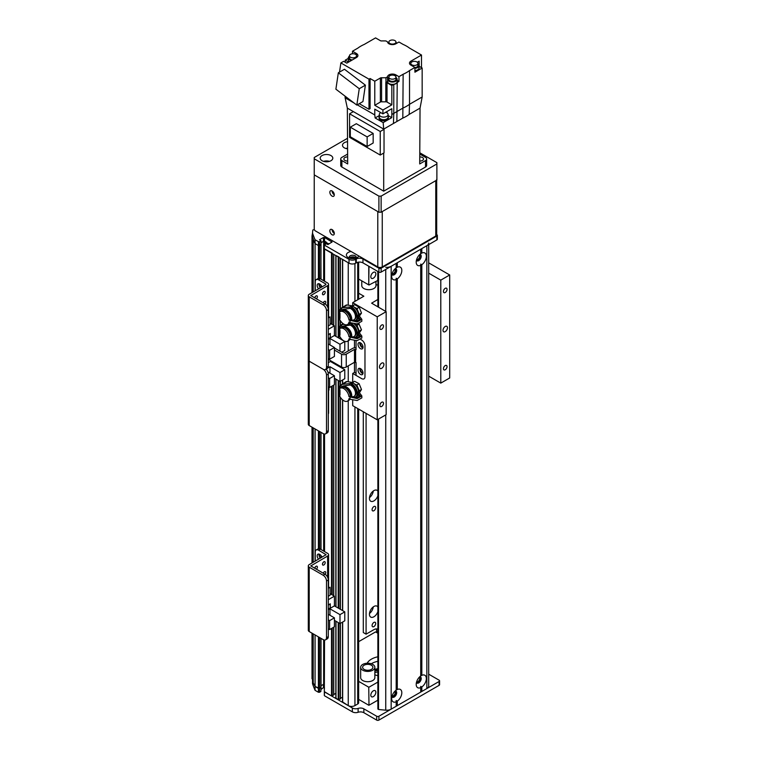 <?xml version="1.0" encoding="UTF-8"?>
<svg xmlns="http://www.w3.org/2000/svg" width="758" height="758" viewBox="0 0 758 758"><rect width="100%" height="100%" fill="white"/><g stroke="black" fill="none" stroke-linecap="round" stroke-linejoin="round"><path stroke-width="1.14" d="M369.468 613.497A6.31 3.638 120 0 0 373.287 606.874M377.872 611.64A6.31 3.638 -60 0 1 370.738 617.097A6.31 3.638 -60 0 1 370.738 609.811A6.31 3.638 -60 0 1 377.039 606.173A6.31 3.638 -60 0 1 377.872 607.025M369.468 497.627A6.31 3.638 120 0 0 373.287 491.013M377.872 495.779A6.31 3.638 -60 0 1 370.738 501.228A6.31 3.638 -60 0 1 370.738 493.951A6.31 3.638 -60 0 1 377.039 490.303A6.31 3.638 -60 0 1 377.872 491.156M312.514 236.07L312.012 235.928L312.514 233.17M376.679 632.56L376.679 631.272A7.883 4.548 120 0 0 376.176 628.903M377.872 629.292A7.883 4.548 120 0 0 377.825 629.273A7.883 4.548 120 0 0 373.884 629.661L366.086 634.162L363.3 632.56L363.3 411.765M320.871 279.096L321.013 244.559L318.417 245.526L315.072 243.593A220.749 127.448 180 0 1 313.225 239.926L313.547 239.841M323.657 280.706L323.657 241.252L321.013 242.74L323.439 241.347L323.439 237.481L324.547 237.481L332.032 241.992L327.892 244.559L326.556 243.792L326.556 242.503M325.949 241.83L324.329 241.215L324.329 244.815M332.194 253.087L324.32 248.747L324.32 244.881L326.556 243.792M338.883 256.953L335.841 255.474M348.244 305.199L348.244 262.742L342.531 259.331M355.331 258.336L355.909 258.004M354.232 257.038L353.209 257.455A2.52 1.459 -0 0 0 350.329 258.393M320.871 687.241L319.535 688.397L318.417 688.397L315.072 686.464L315.072 634.939M315.072 561.233L315.072 428.952M315.072 290.873L315.072 243.593A220.749 127.448 180 0 1 312.514 236.97L312.514 233.104A220.749 127.448 0 0 0 315.072 239.736L318.417 241.669L318.417 245.526L319.535 245.526L319.535 241.669L318.417 241.669M318.417 636.872L318.417 692.262L319.535 692.262L319.535 688.397L315.072 686.464A220.749 127.448 180 0 1 313.225 682.797L313.225 633.868M313.225 562.303L313.225 427.882M313.225 291.944L313.225 239.926M313.225 679.13L312.012 678.798L312.012 633.167M312.012 563.005L312.012 427.18M312.012 292.645L312.012 235.928M358.648 409.083L358.648 702.723A3.155 1.819 180 0 1 357.719 704.011L354.934 705.613A4.728 2.729 180 0 1 348.244 705.613L342.673 702.012M375.693 623.464A2.558 1.478 -60 0 1 374.575 626.042A2.558 1.478 -60 0 1 372.614 626.724A2.558 1.478 -60 0 1 372.614 623.777A2.558 1.478 -60 0 1 375.163 622.299A2.558 1.478 -60 0 1 375.693 623.464M375.693 507.604A2.558 1.478 -60 0 1 374.575 510.172A2.558 1.478 -60 0 1 372.614 510.854A2.558 1.478 -60 0 1 372.614 507.907A2.558 1.478 -60 0 1 375.163 506.429A2.558 1.478 -60 0 1 375.693 507.604M342.531 697.36A3.392 1.961 0 0 0 340.446 698.848L338.21 699.824L335.984 698.146M335.841 693.504A3.392 1.961 0 0 0 333.757 694.991L331.521 695.958L324.32 691.618L324.32 640.036M324.32 684.076L321.013 685.611L324.32 684.123M366.086 634.162L366.086 413.375M361.623 339.991A4.728 2.729 60 0 1 364.968 345.781L364.968 376.679L364.968 345.781A4.728 2.729 -120 0 0 361.623 339.991L360.941 339.593L361.623 339.991M359.87 342.616A3.544 2.047 -120 0 0 362.296 347.647A3.544 2.047 -120 0 0 362.93 347.922M359.87 368.36A3.544 2.047 -120 0 0 362.296 373.4A3.544 2.047 -120 0 0 362.93 373.675M356.052 373.334L354.488 372.434L352.707 373.467L361.623 378.612A4.728 2.729 -120 0 0 363.992 378.848A4.728 2.729 -120 0 0 364.968 376.679A4.728 2.729 60 0 1 363.992 378.848A4.728 2.729 60 0 1 361.623 378.612L356.052 375.399L356.052 362.523L354.488 362.267L354.488 349.391L346.235 354.157A3.307 1.914 180 0 1 341.555 354.157L334.42 350.035M360.505 348.68A3.544 2.047 60 0 1 358.193 345.553A3.544 2.047 60 0 1 358.733 342.711A3.544 2.047 60 0 1 362.286 344.757A3.544 2.047 60 0 1 362.286 348.86A3.544 2.047 60 0 1 360.505 348.68M360.505 374.433A3.544 2.047 60 0 1 358.193 371.306A3.544 2.047 60 0 1 358.733 368.464A3.544 2.047 60 0 1 362.286 370.51A3.544 2.047 60 0 1 362.286 374.604A3.544 2.047 60 0 1 360.505 374.433M356.052 340.664L356.052 349.646L354.488 349.391M334.42 347.969L343.336 353.124L344.454 353.124L352.707 348.358A3.307 1.914 180 0 1 356.052 347.894M356.08 336.789L357.767 337.765L356.08 336.789L356.052 337.831M328.29 359.368L341.555 367.024A3.307 1.914 -0 0 0 346.235 367.024L354.488 362.267L354.488 372.434M326.499 310.666L328.29 309.643A4.728 2.729 -120 0 0 324.945 303.844L323.154 304.877A4.728 2.729 60 0 1 326.499 310.666L326.499 367.317A4.728 2.729 60 0 1 325.523 369.478A4.728 2.729 60 0 1 323.154 369.25A4.728 2.729 60 0 1 326.499 375.039L326.499 431.69A4.728 2.729 60 0 1 325.523 433.851A4.728 2.729 60 0 1 323.154 433.614L309.217 425.57A3.155 1.819 180 0 1 308.298 424.281L308.298 359.917A3.155 1.819 180 0 0 309.217 361.206A3.155 1.819 180 0 1 308.298 359.917L308.298 295.544A3.155 1.819 180 0 1 309.217 294.256L325.836 284.667L325.836 284.023L318.587 279.835L320.369 278.811A4.728 2.729 -120 0 0 318.009 278.574L316.219 279.607A4.728 2.729 60 0 1 318.587 279.835M326.499 375.039L328.29 374.007A4.728 2.729 -120 0 0 326.111 369.137M328.29 374.007L328.29 430.658L326.499 431.69M323.154 304.877L309.217 296.833L309.217 361.206L323.154 369.25L309.217 361.206L309.217 425.57M325.523 433.851L327.304 432.818A4.728 2.729 -120 0 0 328.29 430.658M328.584 390.379L328.584 413.082A3.307 1.914 180 0 1 328.29 413.877M329.626 387.461L334.42 384.694L334.42 375.75L329.626 378.517L329.626 387.461L328.29 386.694M329.626 378.517L328.29 377.74M330.403 360.59L330.403 361.462L344.786 369.762L339.991 372.529L329.957 366.739L327.835 367.962M334.42 378.261L339.991 381.482L344.786 378.706L344.786 369.762M328.29 390.55L328.963 390.162L328.963 387.082M334.42 375.75L327.901 371.989M328.29 362.684L330.403 361.462M339.991 381.482L339.991 372.529M329.957 373.173L329.957 366.739M428.696 674.175L439.109 680.191A1.573 0.91 180 0 1 439.574 680.836A1.573 0.91 180 0 1 439.109 681.48L439.109 685.336A1.573 0.91 0 0 0 439.574 684.692L439.574 680.836M439.109 685.336L378.905 720.1L378.905 716.234L439.109 681.48M312.514 678.941L312.514 679.841A220.749 127.448 0 0 0 313.225 681.868M319.535 637.516L319.535 688.397L320.871 687.629L320.871 638.283M320.871 691.486L321.013 687.43L320.871 691.486L319.535 692.262M324.547 640.055L324.32 695.474L324.547 691.94L352.366 708A4.728 2.729 0 0 0 358.117 708.417A4.728 2.729 180 0 1 363.859 708.844L376.679 716.234L376.679 720.1A1.573 0.91 0 0 0 378.905 720.1M378.905 716.234A1.573 0.91 180 0 1 376.679 716.234M376.679 720.1L363.859 712.7A4.728 2.729 0 0 0 358.117 712.283A4.728 2.729 180 0 1 352.366 711.857L324.547 695.797M318.417 692.262L315.072 690.33A220.749 127.448 180 0 1 313.556 686.596L312.864 684.72A220.749 127.448 180 0 1 312.514 683.697L312.514 679.841M324.519 688.056L323.439 687.591L321.013 689.477M315.072 686.464L315.072 690.33M368.758 266.219L368.758 284.894L368.985 266.352M368.758 284.894L358.648 279.048M377.787 271.44L377.787 280.451L368.985 285.017M375.835 273.846A3.544 2.047 -60 0 1 374.291 277.419A3.544 2.047 -60 0 1 371.553 278.375A3.544 2.047 -60 0 1 371.553 274.273A3.544 2.047 -60 0 1 375.106 272.226A3.544 2.047 -60 0 1 375.835 273.846M419.202 255.058L419.202 255.058A2.558 1.478 -60 0 1 419.733 256.232A2.558 1.478 -60 0 1 418.615 258.8A2.558 1.478 -60 0 1 416.644 259.492A2.558 1.478 -60 0 1 416.644 259.482M394.672 269.223L394.672 269.223A2.558 1.478 -60 0 1 395.202 270.398A2.558 1.478 -60 0 1 394.094 272.965A2.558 1.478 -60 0 1 392.123 273.647A2.558 1.478 -60 0 1 392.113 273.647M394.672 691.495L394.672 691.495A2.558 1.478 -60 0 1 394.672 694.442A2.558 1.478 -60 0 1 392.123 695.92A2.558 1.478 -60 0 1 392.113 695.92M419.202 677.33L419.202 677.33A2.558 1.478 -60 0 1 419.202 680.286A2.558 1.478 -60 0 1 416.644 681.764A2.558 1.478 -60 0 1 416.644 681.755M370.823 695.152A3.544 2.047 -60 0 1 372.368 691.59A3.544 2.047 -60 0 1 375.106 690.633A3.544 2.047 -60 0 1 375.106 694.735A3.544 2.047 -60 0 1 371.553 696.782A3.544 2.047 -60 0 1 370.823 695.152M374.85 670.394A23.176 13.379 180 0 1 377.872 669.816M374.85 669.352A22.077 12.744 180 0 1 377.872 668.736M377.872 670.47A22.077 12.744 0 0 0 374.85 671.086M377.872 671.958A22.077 12.744 0 0 0 374.85 672.573M371.259 663.752A17.349 10.015 180 0 1 377.872 661.298M367.147 663.231A17.349 10.015 180 0 1 377.872 656.788M377.872 675.653A17.349 10.015 180 0 1 374.85 674.838M377.872 700.193L368.985 705.234L368.758 687.203L368.985 705.234M368.758 705.234L358.648 699.388M377.787 700.146L377.872 682.172M368.985 687.203L377.787 682.124M377.872 633.252L375.561 631.916L358.648 641.675M358.648 681.366L368.758 687.203M375.968 281.502L375.968 285.595A7.097 4.093 180 0 1 375.333 287.291A7.097 4.093 180 0 1 367.365 289.603A7.097 4.093 180 0 1 361.774 285.595L361.774 280.858M352.517 306.014L354.735 304.678L359.235 307.274L361.49 313.082L359.235 316.294M361.49 313.082L359.235 314.39L356.98 308.582L354.147 307.123M358.164 315.773L359.235 314.39M359.235 307.274L356.98 308.582M355 307.615A5.552 3.203 60 0 1 357.738 311.017M358.164 312.125A5.552 3.203 60 0 1 358.487 314.485M358.828 323.713L361.49 329.825L359.235 333.027M361.49 329.825L359.235 331.123L356.98 325.315L354.147 323.856M358.164 332.516L359.235 331.123M359.235 324.017L356.98 325.315M355 324.358A5.552 3.203 60 0 1 357.738 327.759M358.164 328.858A5.552 3.203 60 0 1 358.487 331.227M359.093 383.7L361.49 389.489L359.235 390.787L356.838 384.998L359.093 383.7L354.583 381.293L352.394 382.563M356.838 384.998L354.393 383.908M361.49 389.489L359.387 392.871M358.221 392.246L359.235 390.787M358.108 388.532A5.552 3.203 60 0 1 358.487 391.09M354.858 384.116A5.552 3.203 60 0 1 357.653 387.433M396.188 690.102L397.296 689.496A7.173 4.141 -60 0 1 401.816 692.708A7.173 4.141 -60 0 1 397.296 701.141L396.188 700.534L396.188 701.785A7.173 4.141 -60 0 1 391.668 698.573A7.173 4.141 -60 0 1 396.188 690.14L396.188 279.512A7.173 4.141 -60 0 1 391.668 276.3A7.173 4.141 -60 0 1 396.188 267.868L396.188 263.386L391.166 266.285A6.31 3.638 0 0 1 385.746 267.309M391.905 696.687A3.544 2.047 120 0 0 392.407 697.227A3.544 2.047 120 0 0 395.136 696.28A3.544 2.047 120 0 0 396.69 692.708A3.544 2.047 120 0 0 395.951 691.088A3.544 2.047 120 0 0 395.231 690.926M392.057 696.934A3.544 2.047 120 0 0 394.605 695.55A3.544 2.047 120 0 0 395.903 692.262A3.544 2.047 120 0 0 395.515 690.936M420.718 265.347A7.173 4.141 -60 0 1 416.199 262.135A7.173 4.141 -60 0 1 420.718 253.703L421.827 253.058A7.173 4.141 -60 0 1 426.347 256.28A7.173 4.141 -60 0 1 421.827 264.703L420.718 264.097L420.718 675.975A7.173 4.141 -60 0 0 416.199 684.408A7.173 4.141 -60 0 0 420.718 687.62L420.718 686.369L421.827 686.975A7.173 4.141 -60 0 0 426.347 678.552A7.173 4.141 -60 0 0 421.827 675.331L421.827 264.703M416.426 260.25A3.544 2.047 120 0 0 416.938 260.799A3.544 2.047 120 0 0 419.667 259.852A3.544 2.047 120 0 0 421.221 256.28A3.544 2.047 120 0 0 420.482 254.65A3.544 2.047 120 0 0 419.761 254.489M416.587 260.496A3.544 2.047 120 0 0 419.136 259.113A3.544 2.047 120 0 0 420.434 255.825A3.544 2.047 120 0 0 420.046 254.499M396.188 267.83L397.296 267.223A7.173 4.141 -60 0 1 401.816 270.435A7.173 4.141 -60 0 1 397.296 278.868L396.188 278.262L396.188 279.512M391.905 274.415A3.544 2.047 120 0 0 392.407 274.955A3.544 2.047 120 0 0 395.136 274.008A3.544 2.047 120 0 0 396.69 270.435A3.544 2.047 120 0 0 395.951 268.815A3.544 2.047 120 0 0 395.231 268.654M392.057 274.661A3.544 2.047 120 0 0 394.605 273.278A3.544 2.047 120 0 0 395.903 269.99A3.544 2.047 120 0 0 395.515 268.664M420.718 675.947L421.827 675.331M416.426 682.522A3.544 2.047 120 0 0 416.938 683.072A3.544 2.047 120 0 0 419.667 682.115A3.544 2.047 120 0 0 421.221 678.552A3.544 2.047 120 0 0 420.482 676.922A3.544 2.047 120 0 0 419.761 676.761M416.587 682.769A3.544 2.047 120 0 0 419.136 681.385A3.544 2.047 120 0 0 420.434 678.097A3.544 2.047 120 0 0 420.046 676.771M396.188 701.785L396.188 706.257L391.166 709.156A6.31 3.638 180 0 1 385.746 710.18A315.347 182.062 180 0 1 378.526 709.488L377.872 709.043L377.872 419.439M397.296 267.223L397.296 262.742L420.718 249.23L420.718 253.703M397.296 689.496L397.296 278.868M396.188 705.613L397.296 705.613L420.718 692.101L420.718 687.62M421.827 253.058L421.827 248.586L426.849 245.687A6.31 3.638 0 0 0 428.696 243.11M428.696 244.626L428.696 685.981A6.31 3.638 180 0 1 426.849 688.558L421.827 691.457L420.718 691.457M421.827 691.457L421.827 686.975M397.296 705.613L397.296 701.141M342.73 309.956L342.114 310.268A8.471 4.889 -120 0 0 342.095 310.325L343.459 309.292L351.74 308.165L351.74 307.113A7.836 4.52 60 0 1 356.857 314.02A7.836 4.52 60 0 1 355.654 320.293A7.836 4.52 60 0 1 352.934 320.445M355.654 320.293L356.999 319.525A7.836 4.52 -120 0 0 358.183 318.171M350.044 320.71L350.044 322.643L348.993 322.036A7.409 4.283 60 0 1 347.534 324.5A7.409 4.283 60 0 1 339.11 318.019L339.982 318.512L339.982 313.206L339.11 312.713A7.409 4.283 60 0 1 340.115 311.661A7.409 4.283 60 0 1 345.44 313.253A7.409 4.283 60 0 1 348.993 320.103L357.151 321.989L361.841 319.336L358.534 314.949A7.836 4.52 -120 0 0 353.076 306.346L351.74 307.113L350.016 306.952L351.93 305.777A7.883 4.548 -120 0 1 353.076 306.298L351.74 307.113M358.534 314.949L357.416 315.593L357.416 317.526L359.955 320.189M351.144 308.08A6.291 3.629 60 0 1 355.559 313.092A6.291 3.629 60 0 1 355.322 318.616L354.583 319.355A6.557 3.79 -120 0 0 354.517 312.874A6.557 3.79 -120 0 0 349.135 308.061M342.616 309.662L340.247 309.236L339.669 310.278A7.03 4.065 -120 0 0 339.3 312.419M339.612 309.615L340.797 310.922A12.611 7.286 -120 0 0 340.721 311.32M339.319 312.827A7.03 4.065 -120 0 0 339.669 314.655L339.612 313.992L339.982 314.835M346.027 305.161A3.544 2.047 60 0 1 346.974 305L342.597 307.739L350.016 306.952M342.597 307.739L340.247 309.236M346.974 305L351.93 305.777M348.993 320.103L350.073 319.478L356.402 321.098L360.277 319.345L357.416 315.593M350.044 322.643L357.151 323.922L361.841 321.259L361.841 319.336M352.707 320.587L354.185 319.668A6.557 3.79 -120 0 0 354.583 319.355M339.11 318.019L339.982 317.384M340.115 311.661L341.46 310.894A7.409 4.283 60 0 1 346.908 312.609A7.409 4.283 60 0 1 350.376 319.668M349.931 322.576A7.409 4.283 60 0 1 348.87 323.723L347.534 324.5M342.597 310.553L342.114 310.268M342.711 310.543A7.097 4.093 60 0 1 348.235 312.836A7.097 4.093 60 0 1 351.058 320.018M343.725 310.316A6.784 3.913 60 0 1 349.381 312.921A6.784 3.913 60 0 1 351.608 320.246M342.73 326.698L342.114 327.011A8.471 4.889 -120 0 0 342.095 327.058L343.459 326.025L351.74 324.907L351.74 323.856A7.836 4.52 60 0 1 356.857 330.753A7.836 4.52 60 0 1 355.654 337.035A7.836 4.52 60 0 1 352.934 337.187M355.654 337.035L356.999 336.258A7.836 4.52 -120 0 0 358.183 334.903M358.553 331.701A7.836 4.52 -120 0 0 354.09 323.77M351.74 323.856L350.016 323.694L351.058 323.05M350.044 337.443L350.044 339.376L348.993 338.769A7.409 4.283 60 0 1 347.534 341.233A7.409 4.283 60 0 1 339.11 334.752L339.982 335.254L339.982 329.948L339.11 329.446A7.409 4.283 60 0 1 340.115 328.404A7.409 4.283 60 0 1 345.44 329.995A7.409 4.283 60 0 1 348.993 336.836L357.151 338.722L361.841 336.069L358.534 331.682L357.416 332.336L357.416 334.259L359.955 336.922M351.144 324.812A6.291 3.629 60 0 1 355.559 329.834A6.291 3.629 60 0 1 355.322 335.358L354.583 336.088A6.557 3.79 -120 0 0 354.517 329.607A6.557 3.79 -120 0 0 349.135 324.803M342.616 326.395L340.247 325.968L339.669 327.011A7.03 4.065 -120 0 0 339.3 329.152M339.612 326.357L340.797 327.664A12.611 7.286 -120 0 0 340.721 328.053M339.319 329.569A7.03 4.065 -120 0 0 339.669 331.388L339.612 330.734L339.982 331.568M343.478 323.922L342.597 324.471L344.151 324.31M348.689 323.827L350.016 323.694M342.597 324.471L340.247 325.968M348.993 336.836L350.073 336.22L356.402 337.841L360.277 336.078L357.416 332.336M350.044 339.376L357.151 340.655L361.841 338.002L361.841 336.069M352.688 337.329L354.185 336.4A6.557 3.79 -120 0 0 354.583 336.088M339.11 334.752L339.982 334.117M340.115 328.404L341.46 327.627A7.409 4.283 60 0 1 346.908 329.342A7.409 4.283 60 0 1 350.376 336.4M349.931 339.309A7.409 4.283 60 0 1 348.87 340.465L347.534 341.233M342.597 327.285L342.114 327.011M342.711 327.285A7.097 4.093 60 0 1 348.235 329.569A7.097 4.093 60 0 1 351.058 336.76M343.725 327.058A6.784 3.913 60 0 1 349.381 329.654A6.784 3.913 60 0 1 351.608 336.978M342.73 386.561L342.114 386.874A8.471 4.889 -120 0 0 342.095 386.931L343.459 385.888L351.74 384.77L351.74 383.719A7.836 4.52 60 0 1 356.857 390.616A7.836 4.52 60 0 1 355.654 396.898A7.836 4.52 60 0 1 352.934 397.05M355.654 396.898L356.999 396.121A7.836 4.52 -120 0 0 358.183 394.766M350.044 397.315L350.044 399.239L348.993 398.632A7.409 4.283 60 0 1 347.534 401.105A7.409 4.283 60 0 1 339.11 394.615L339.982 395.117L339.982 389.811L339.11 389.309A7.409 4.283 60 0 1 340.115 388.267A7.409 4.283 60 0 1 345.44 389.858A7.409 4.283 60 0 1 348.993 396.699L357.151 398.585L361.841 395.932L358.534 391.545A7.836 4.52 -120 0 0 353.076 382.942L351.74 383.719L350.016 383.557L351.93 382.383A7.883 4.548 -120 0 1 353.076 382.904L351.74 383.719M358.534 391.545L357.416 392.199L357.416 394.132L359.955 396.794M351.144 384.676A6.291 3.629 60 0 1 355.559 389.697A6.291 3.629 60 0 1 355.322 395.221L354.583 395.951A6.557 3.79 -120 0 0 354.517 389.47A6.557 3.79 -120 0 0 349.135 384.666M342.616 386.267L340.247 385.831L339.669 386.874A7.03 4.065 -120 0 0 339.3 389.015M339.612 386.22L340.797 387.528A12.611 7.286 -120 0 0 340.721 387.916M339.319 389.432A7.03 4.065 -120 0 0 339.669 391.251L339.612 390.597L339.982 391.431M342.597 384.334L341.166 384.808L346.018 381.767A3.544 2.047 60 0 1 346.974 381.596L342.597 384.334L350.016 383.557M341.166 384.808L340.247 385.831M346.974 381.596L351.93 382.383M348.993 396.699L350.073 396.083L356.402 397.704L360.277 395.941L357.416 392.199M350.044 399.239L357.151 400.518L361.841 397.865L361.841 395.932M352.707 397.192L354.185 396.273A6.557 3.79 -120 0 0 354.583 395.951M339.11 394.615L339.982 393.98M340.115 388.267L341.46 387.49A7.409 4.283 60 0 1 346.908 389.214A7.409 4.283 60 0 1 350.376 396.273M349.931 399.172A7.409 4.283 60 0 1 348.87 400.328L347.534 401.105M342.597 387.149L342.114 386.874M342.711 387.149A7.097 4.093 60 0 1 348.235 389.432A7.097 4.093 60 0 1 351.058 396.624M343.725 386.921A6.784 3.913 60 0 1 349.381 389.517A6.784 3.913 60 0 1 351.608 396.851M363.319 668.793A5.126 2.956 180 0 1 362.627 667.315A5.126 2.956 180 0 1 367.753 664.359A5.126 2.956 180 0 1 372.879 667.315A5.126 2.956 180 0 1 369.08 670.176A5.126 2.956 180 0 1 363.319 668.793M373.902 665.268A7.097 4.093 0 0 0 365.924 663.364A7.097 4.093 0 0 0 360.656 667.315A7.097 4.093 0 0 0 367.753 671.417A7.097 4.093 0 0 0 374.85 667.315A7.097 4.093 0 0 0 373.902 665.268M374.85 667.315L374.85 677.614A7.097 4.093 180 0 1 367.753 681.717A7.097 4.093 180 0 1 360.656 677.614L360.656 667.315M436.693 234.639L436.883 234.743A1.573 0.91 180 0 1 437.347 235.387A1.573 0.91 180 0 1 436.883 236.032L436.883 239.898A1.573 0.91 0 0 0 437.347 239.253L437.347 235.387M436.883 239.898L381.132 272.084L381.132 268.218L436.883 236.032M312.514 233.104L312.789 230.044A1.573 0.91 180 0 1 314.456 229.835M319.535 241.669L320.871 240.892L320.871 244.758L319.535 245.526L319.535 278.451M323.439 237.481L319.535 239.736L320.871 240.892M324.547 245.204L349.021 259.331A4.728 2.729 0 0 0 355.71 259.331L356.269 259.009A4.728 2.729 180 0 1 362.959 259.009L378.905 268.218L378.905 272.084A1.573 0.91 0 0 0 381.132 272.084M381.132 268.218A1.573 0.91 180 0 1 378.905 268.218M358.799 255.967A6.31 3.638 180 0 1 357.16 257.597A6.31 3.638 180 0 1 348.244 257.597A6.31 3.638 180 0 1 351.068 251.504M378.905 272.084L362.959 262.874A4.728 2.729 0 0 0 356.269 262.874L355.71 263.197A4.728 2.729 180 0 1 349.021 263.197L324.547 249.069L324.547 281.218M329.01 243.915L323.439 241.347M321.013 279.181L320.871 244.37M318.417 278.404L318.417 245.526L315.072 243.593L315.072 239.736M355.966 258.08A3.544 2.047 0 0 0 355.208 257.436A3.544 2.047 0 0 0 349.438 258.08M355.9 258.156A3.544 2.047 0 0 0 356.251 257.275A3.544 2.047 0 0 0 355.208 255.825A3.544 2.047 0 0 0 351.342 255.38A3.544 2.047 0 0 0 349.154 257.275A3.544 2.047 0 0 0 349.504 258.156M332.08 229.598A3.155 1.819 60 0 1 334.136 232.374A3.155 1.819 60 0 1 333.653 234.904A3.155 1.819 60 0 1 330.497 233.085A3.155 1.819 60 0 1 330.497 229.437A3.155 1.819 60 0 1 332.08 229.598A3.155 1.819 -120 0 0 334.306 233.455M332.08 190.969A3.155 1.819 60 0 1 334.136 193.754A3.155 1.819 60 0 1 333.653 196.275A3.155 1.819 60 0 1 330.497 194.455A3.155 1.819 60 0 1 330.497 190.817A3.155 1.819 60 0 1 332.08 190.969A3.155 1.819 -120 0 0 334.306 194.834M435.765 236.032L382.25 266.93L382.25 211.567L435.765 180.669L435.765 236.032A3.155 1.819 0 0 0 436.693 234.743L436.693 180.139M377.787 266.93L315.356 230.887A1.573 0.91 60 0 1 314.238 228.954L314.238 176.169A1.573 0.91 60 0 1 314.561 175.449A1.573 0.91 60 0 1 315.356 175.524L377.787 211.567L377.787 266.93A3.155 1.819 0 0 0 382.25 266.93M436.693 179.39A3.155 1.819 180 0 1 435.765 180.669M419.098 66.259L422.159 68.031L422.168 96.996L420.046 108.129L419.714 163.936L425.513 160.592L425.513 167.025A3.942 2.274 0 0 0 426.659 165.415L426.659 158.981A3.942 2.274 180 0 1 425.513 160.592M419.771 154.064L425.513 157.37A3.942 2.274 180 0 1 426.659 158.981M419.733 161.028A3.544 2.047 0 0 0 423.514 158.981A3.544 2.047 0 0 0 419.752 156.934M347.628 154.064L341.886 157.37A3.942 2.274 180 0 0 340.73 158.981A3.942 2.274 180 0 0 341.886 160.592L347.685 163.936L347.344 108.119L345.117 97.82L354.005 102.955M347.638 156.934A3.544 2.047 0 0 0 344.928 157.531A3.544 2.047 0 0 0 343.886 158.981A3.544 2.047 0 0 0 347.666 161.028M425.513 167.025L383.7 191.168L341.886 167.025L341.886 160.592M340.73 158.981L340.73 165.415A3.942 2.274 0 0 0 341.886 167.025M395.865 76.672L395.865 74.881L398.954 76.662L403.142 74.237A32.319 18.666 180 0 0 409.519 70.56L414.92 67.443L410.912 65.131A4.889 2.824 0 0 1 409.481 63.141A4.889 2.824 0 0 1 410.912 61.142L421.505 55.031L409.519 48.105A32.319 18.666 180 0 0 403.142 44.428L398.954 42.003L395.865 43.784A4.889 2.824 0 0 1 390.588 44.409A4.889 2.824 0 0 1 387.528 41.851L385.964 40.951A31.931 18.438 180 0 0 381.587 40.941A1.573 0.91 0 0 1 380.364 40.676L375.561 37.9L364.247 44.428A32.319 18.666 180 0 0 357.88 48.105L352.479 51.222L356.487 53.534L356.487 55.325M403.142 74.237L402.811 118.077A31.855 18.391 0 0 0 409.178 114.401L409.519 104.291L422.159 96.996M393.44 123.488L383.7 129.116L383.16 122.607L391.734 117.661L391.839 114.496L393.781 113.378L393.44 123.488L396.879 121.507L397.211 82.433A4.993 2.88 180 0 1 393.781 84.413L391.839 85.531L391.839 104.841L387.025 102.065L387.025 82.755A1.573 0.91 0 0 0 385.813 82.489A31.931 18.438 0 0 0 385.964 82.489L385.964 77.723A31.931 18.438 180 0 1 381.587 77.733A1.573 0.91 0 0 0 380.364 77.998L380.364 102.065L374.784 105.296L382.923 109.995L391.839 104.841M339.508 72.124L340.873 62.933L343.658 61.322L346.785 63.132L356.487 57.532A4.889 2.824 0 0 0 357.918 55.533A4.889 2.824 0 0 0 356.487 53.534M340.873 62.933L368.985 79.164L370.094 78.519L374.784 81.22L380.364 77.998M385.964 77.723L387.528 76.823A4.889 2.824 0 0 1 390.588 74.265A4.889 2.824 0 0 1 395.865 74.881M345.231 62.232L345.231 60.166L348.301 58.404M352.479 53.771L352.479 51.222M419.174 66.297L419.174 61.142A7.248 4.188 0 0 0 417.582 62.526M422.159 68.031L414.92 72.209L414.92 67.443M409.519 70.56L409.519 104.291A32.319 18.656 -0 0 1 403.142 107.968L393.781 113.378L393.781 84.413M420.046 108.129L409.178 114.401M421.505 67.642L421.505 55.031M419.174 61.142L417.279 62.232M414.92 70.617A4.728 2.729 0 0 0 419.098 67.898L419.098 65.586A4.728 2.729 180 0 1 414.92 68.296M417.914 63.776A4.728 2.729 180 0 1 419.098 65.586M410.05 64.468A4.728 2.729 180 0 1 410.817 63.776M414.92 67.604A3.544 2.047 -0 0 0 417.914 65.586L417.914 63.397A3.544 2.047 180 0 1 414.37 65.444A3.544 2.047 180 0 1 410.817 63.397A3.544 2.047 180 0 1 411.859 61.948A3.544 2.047 180 0 1 415.725 61.502A3.544 2.047 180 0 1 417.914 63.397M383.7 153.059L383.7 191.168M402.811 118.077L396.879 121.507M353.37 111.606L349.58 113.795L380.241 131.494L384.031 129.305L347.344 108.129M383.16 122.607L375.125 117.973L374.784 114.951L357.264 104.841M374.784 114.951L374.784 109.161L382.923 113.861L382.923 109.995M374.784 81.22L374.784 105.296M370.094 78.519L370.094 108.64L368.985 109.285L368.985 79.164M345.117 96.2L345.117 97.82M345.231 60.166L348.576 62.099M351.305 60.517A4.728 2.729 180 0 1 348.301 57.978L348.301 60.299A4.728 2.729 0 0 0 349.087 61.805M356.573 56.168A4.728 2.729 180 0 1 357.34 56.859M348.301 57.978A4.728 2.729 180 0 1 349.485 56.168M349.485 55.789A3.544 2.047 180 0 1 350.518 54.339A3.544 2.047 180 0 1 354.384 53.894A3.544 2.047 180 0 1 356.573 55.789A3.544 2.047 180 0 1 353.029 57.835A3.544 2.047 180 0 1 349.485 55.789L349.485 57.978A3.544 2.047 0 0 0 352.243 59.977M338.428 91.121L341.327 93.319M359.264 103.675L368.985 109.285M365.394 85.161L344.464 69.253L338.333 72.796L359.254 88.705L365.394 85.161L362.949 101.553L356.819 105.097L335.889 89.188L338.333 72.796M359.254 88.705L356.819 105.097M380.364 102.065A1.573 0.91 180 0 1 381.587 101.799A31.931 18.438 0 0 0 385.813 101.799A1.573 0.91 180 0 1 387.025 102.065M387.679 80.935A4.889 2.824 180 0 0 387.528 81.589L385.964 82.489M387.025 82.755L391.839 85.531M398.954 76.662L398.954 81.428L397.211 82.433M398.954 81.428L397.145 80.386M387.679 79.325L387.679 81.646A4.728 2.729 0 0 0 392.417 84.375A4.728 2.729 0 0 0 397.145 81.646L397.145 79.325A4.728 2.729 180 0 1 392.417 82.053A4.728 2.729 180 0 1 387.679 79.325A4.728 2.729 180 0 1 388.863 77.524M387.528 81.589L387.528 76.823M391.839 114.496L391.839 108.707L382.923 113.861M379.284 115.567L375.125 117.973M391.734 117.661L388.115 115.567M379.047 117.139L379.047 118.04A4.652 2.681 0 0 0 383.7 120.73A4.652 2.681 0 0 0 388.352 118.04L388.352 117.139A4.652 2.681 180 0 1 383.7 119.821A4.652 2.681 180 0 1 379.047 117.139A4.652 2.681 180 0 1 379.284 116.296M388.115 116.296A4.652 2.681 180 0 1 388.352 117.139M379.284 114.562L379.284 117.139A4.415 2.549 0 0 0 383.7 119.688A4.415 2.549 0 0 0 388.115 117.139L388.115 114.562A4.415 2.549 180 0 1 383.7 117.111A4.415 2.549 180 0 1 379.284 114.562A4.415 2.549 180 0 1 380.573 112.762A4.415 2.549 180 0 1 380.81 112.639M385.651 112.279A4.415 2.549 180 0 1 388.115 114.562M395.96 77.524A4.728 2.729 180 0 1 397.145 79.325M388.863 77.136L388.863 79.325A3.544 2.047 0 0 0 392.417 81.371A3.544 2.047 0 0 0 395.96 79.325L395.96 77.136A3.544 2.047 180 0 1 392.417 79.183A3.544 2.047 180 0 1 388.863 77.136A3.544 2.047 180 0 1 389.906 75.686A3.544 2.047 180 0 1 393.772 75.241A3.544 2.047 180 0 1 395.96 77.136M349.58 113.795L349.58 137.35L380.241 155.058L384.031 152.87L384.031 129.305M380.241 155.058L380.241 131.494M350.31 127.183L356.326 123.706L373.163 133.427L373.163 143.016L367.137 146.493L350.31 136.772L350.31 127.183L367.137 136.904L373.163 133.427M367.137 136.904L367.137 146.493M395.96 42.429A4.728 2.729 180 0 1 396.813 43.234M388.096 43.121A4.728 2.729 180 0 1 388.863 42.429M389.906 40.6A3.544 2.047 180 0 1 393.772 40.155A3.544 2.047 180 0 1 395.96 42.05A3.544 2.047 180 0 1 392.417 44.097A3.544 2.047 180 0 1 388.863 42.05A3.544 2.047 180 0 1 389.906 40.6M377.872 285.169A12.611 7.286 180 0 1 375.968 284.468M358.648 293.213L363.849 296.217L352.707 302.66L377.228 316.816L386.154 311.671L371.628 303.172L377.872 299.457M354.488 347.827L354.488 340.56M360.637 368.71A2.558 1.478 -120 0 0 362.296 372.585A2.558 1.478 -120 0 0 363.016 372.832M360.637 342.967A2.558 1.478 -120 0 0 362.296 346.842A2.558 1.478 -120 0 0 363.016 347.088M352.707 302.66L352.707 305.844M352.707 373.467L352.707 382.383M352.707 400.12L352.707 405.653L377.228 419.809L386.154 414.664L386.154 311.671M428.696 273.145L440.786 280.128L440.786 383.122L449.702 377.967L449.702 274.974L428.696 262.846M440.786 280.128L449.702 274.974M443.439 368.71A2.558 1.478 -60 0 1 444.548 366.142A2.558 1.478 -60 0 1 446.519 365.46A2.558 1.478 -60 0 1 446.519 368.407A2.558 1.478 -60 0 1 443.961 369.885A2.558 1.478 -60 0 1 443.439 368.71M443.439 291.47A2.558 1.478 -60 0 1 444.548 288.893A2.558 1.478 -60 0 1 446.519 288.211A2.558 1.478 -60 0 1 446.519 291.167A2.558 1.478 -60 0 1 443.961 292.635A2.558 1.478 -60 0 1 443.439 291.47M443.013 330.336A3.155 1.819 -60 0 1 444.387 327.162A3.155 1.819 -60 0 1 446.822 326.319A3.155 1.819 -60 0 1 446.822 329.957A3.155 1.819 -60 0 1 443.667 331.777A3.155 1.819 -60 0 1 443.013 330.336M440.786 383.122L428.696 376.139M379.464 367.024A3.155 1.819 -60 0 1 380.838 363.849A3.155 1.819 -60 0 1 383.264 363.006A3.155 1.819 -60 0 1 383.264 366.654A3.155 1.819 -60 0 1 380.118 368.473A3.155 1.819 -60 0 1 379.464 367.024M379.881 405.407A2.558 1.478 -60 0 1 380.999 402.83A2.558 1.478 -60 0 1 382.97 402.147A2.558 1.478 -60 0 1 382.97 405.104A2.558 1.478 -60 0 1 380.412 406.572A2.558 1.478 -60 0 1 379.881 405.407M379.881 328.157A2.558 1.478 -60 0 1 380.999 325.589A2.558 1.478 -60 0 1 382.97 324.907A2.558 1.478 -60 0 1 382.97 327.854A2.558 1.478 -60 0 1 380.412 329.332A2.558 1.478 -60 0 1 379.881 328.157M377.228 316.816L377.228 419.809M334.269 232.943A2.558 1.478 60 0 1 332.497 229.882M334.269 194.323A2.558 1.478 60 0 1 332.497 191.262M419.78 152.775L436.883 162.648L436.883 180.034L381.132 212.212L381.132 196.123L378.905 196.123L378.905 212.212L381.132 212.212M347.534 138.278L314.238 157.503L314.238 174.88L378.905 212.212M314.238 158.792L378.905 196.123M329.455 161.359A6.31 3.638 0 0 0 323.552 161.359M330.962 155.57A6.31 3.638 180 0 1 332.809 158.147A6.31 3.638 180 0 1 326.499 161.786A6.31 3.638 180 0 1 320.198 158.147A6.31 3.638 180 0 1 324.092 154.784A6.31 3.638 180 0 1 330.962 155.57M347.59 148.132A6.31 3.638 0 0 0 345.847 148.492M347.59 148.843A6.31 3.638 180 0 1 342.493 145.271A6.31 3.638 180 0 1 347.552 141.699M381.132 196.123L436.883 163.936M323.325 302.916A1.942 1.118 120 0 0 323.874 301.836M323.221 302.849A1.942 1.118 -60 0 1 325.353 301.333A1.942 1.118 -60 0 1 325.106 303.949M322.557 293.175A1.942 1.118 120 0 0 323.315 291.858M322.453 293.82A1.942 1.118 -60 0 1 323.306 291.877A1.942 1.118 -60 0 1 324.794 291.356A1.942 1.118 -60 0 1 324.794 293.592A1.942 1.118 -60 0 1 322.861 294.71A1.942 1.118 -60 0 1 322.453 293.82M314.75 297.686A1.942 1.118 120 0 0 315.508 296.369M314.693 297.932A1.942 1.118 -60 0 1 315.65 296.226A1.942 1.118 -60 0 1 316.996 295.857A1.942 1.118 -60 0 1 317.346 297.202A1.942 1.118 -60 0 1 316.351 298.889M320.369 278.811L327.617 282.99A3.307 1.914 180 0 1 328.584 284.345A3.307 1.914 180 0 1 327.617 285.69L310.818 295.544L324.945 303.844M319.061 283.748A3.544 2.047 -120 0 0 320.359 287.822M316.219 279.607A4.728 2.729 60 0 0 315.243 281.768L315.243 290.778M328.29 309.643L328.29 366.285L326.499 367.317M325.523 369.478L327.304 368.454A4.728 2.729 -120 0 0 328.29 366.285M318.578 288.855A3.544 2.047 60 0 1 317.924 283.843A3.544 2.047 60 0 1 319.705 284.023A3.544 2.047 60 0 1 321.942 286.912M309.217 296.833A3.155 1.819 180 0 1 308.298 295.544M328.29 329.342L334.42 325.798L330.081 323.296M334.42 325.798L334.42 335.519L328.29 339.053M341.754 352.205L344.786 350.452L344.786 341.507L334.42 335.519M328.29 343.952L334.42 347.486L329.626 350.262L329.626 359.207L328.29 358.43M329.626 350.262L328.29 349.485M339.991 351.191L339.991 344.274L344.786 341.507M328.29 338.731L330.289 337.575L330.289 333.454L328.29 334.619M328.29 325.931L330.081 324.888L330.081 316.91L328.29 317.555M328.29 317.943L330.081 316.91M328.29 339.442L329.957 338.475L339.991 344.274M329.626 359.207L334.42 356.44L334.42 347.486M329.957 338.475L329.957 344.918M328.29 338.608L330.289 337.575M330.185 337.509L330.185 333.653L328.29 334.742M323.325 573.266A1.942 1.118 120 0 0 323.874 572.195M323.221 573.209A1.942 1.118 -60 0 1 325.353 571.693A1.942 1.118 -60 0 1 325.106 574.299M322.557 563.535A1.942 1.118 120 0 0 323.315 562.218M322.453 564.179A1.942 1.118 -60 0 1 323.306 562.228A1.942 1.118 -60 0 1 324.794 561.706A1.942 1.118 -60 0 1 324.794 563.952A1.942 1.118 -60 0 1 322.861 565.07A1.942 1.118 -60 0 1 322.453 564.179M314.75 568.036A1.942 1.118 120 0 0 315.508 566.719M314.693 568.282A1.942 1.118 -60 0 1 315.65 566.586A1.942 1.118 -60 0 1 316.996 566.217A1.942 1.118 -60 0 1 317.346 567.562A1.942 1.118 -60 0 1 316.351 569.239M320.369 549.162A4.728 2.729 -120 0 0 318.009 548.934L316.219 549.957A4.728 2.729 60 0 1 318.587 550.194L320.369 549.162L327.617 553.349A3.307 1.914 180 0 1 328.584 554.704A3.307 1.914 180 0 1 327.617 556.05L310.818 565.904L324.945 574.204L323.154 575.237A4.728 2.729 60 0 1 326.499 581.026L326.499 637.677A4.728 2.729 60 0 1 325.523 639.837A4.728 2.729 60 0 1 323.154 639.6L309.217 631.556A3.155 1.819 180 0 1 308.298 630.268L308.298 565.904A3.155 1.819 180 0 1 309.217 564.615L326.063 554.704L318.587 550.194M319.061 554.107A3.544 2.047 -120 0 0 320.359 558.182M316.219 549.957A4.728 2.729 60 0 0 315.243 552.127L315.243 561.138M326.499 581.026L328.29 579.993A4.728 2.729 -120 0 0 324.945 574.204M328.29 579.993L328.29 636.644L326.499 637.677M323.154 575.237L309.217 567.183A3.155 1.819 180 0 1 308.298 565.904M325.523 639.837L327.304 638.805A4.728 2.729 -120 0 0 328.29 636.644M318.578 559.215A3.544 2.047 60 0 1 317.924 554.202A3.544 2.047 60 0 1 319.705 554.382A3.544 2.047 60 0 1 321.942 557.272M328.29 599.692L334.42 596.158L330.081 593.647M334.42 596.158L334.42 605.879L328.29 609.413M344.786 611.858L339.991 614.624L339.991 623.578L344.786 620.811L344.786 611.858L334.42 605.879M328.29 614.302L334.42 617.846L329.626 620.612L329.626 629.566L328.29 628.789M329.626 620.612L328.29 619.845M328.29 609.091L330.289 607.935L330.289 603.813L328.29 604.969M328.29 596.281L330.081 595.248L330.081 587.26L328.29 587.914M328.29 588.303L330.081 587.26M328.29 609.802L329.957 608.835L339.991 614.624M339.991 623.578L334.42 620.357M329.626 629.566L334.42 626.79L334.42 617.846M329.957 608.835L329.957 615.269M328.29 608.968L330.289 607.935M330.185 607.869L330.185 604.012L328.29 605.102M320.871 557.888L320.871 555.387M320.871 549.455L320.871 432.297M320.871 287.528L320.871 285.027M319.535 556.94L319.535 554.288M319.535 548.801L319.535 431.529M319.535 286.581L319.535 283.928M318.417 548.764L318.417 430.885M354.318 258.544L354.318 257.057M353.635 258.62L353.635 257.379M353.209 258.649L353.209 257.455M357.719 704.011L357.719 408.543M357.719 299.761L357.719 262.306M376.679 631.272L377.872 631.964M354.934 705.613L354.934 406.932M354.934 301.371L354.934 263.557M348.244 705.613L348.244 400.688M348.244 381.795L348.244 365.868M348.244 350.935L348.244 340.825M342.673 702.401L342.673 622.034M342.673 610.635L342.673 399.921M342.673 383.861L342.673 379.929M342.673 368.54L342.673 367.45M342.673 352.735L342.673 351.674M342.673 323.998L342.673 323.315M342.673 307.265L342.673 259.53M340.446 698.848L340.446 623.313M340.446 609.356L340.446 397.353M340.446 385.5L340.446 381.217M340.446 367.251L340.446 366.389M340.446 338.997L340.446 337.49M340.446 325.637L340.446 320.748M340.446 308.894L340.446 258.241M340.314 698.999L340.314 623.389M340.314 609.28L340.314 397.145M340.314 385.718L340.314 381.293M340.314 367.175L340.314 366.313M340.314 338.921L340.314 337.282M340.314 325.855L340.314 320.539M340.314 309.122L340.314 258.165M338.883 699.824L338.883 622.934M338.883 608.447L338.883 380.838M338.883 366.351L338.883 365.479M338.883 338.096L338.883 257.341M338.21 699.824L338.21 622.545M338.21 608.068L338.21 380.45M338.21 365.962L338.21 365.1M338.21 337.708L338.21 256.953M335.984 698.535L335.984 621.257M335.984 606.779L335.984 379.161M335.984 364.674L335.984 363.812M335.984 336.419L335.984 255.664M333.757 694.991L333.757 627.179M333.757 595.769L333.757 385.083M333.757 363.395L333.757 362.523M333.757 325.409L333.757 254.385M333.624 695.133L333.624 627.254M333.624 595.693L333.624 385.159M333.624 363.319L333.624 362.447M333.624 325.334L333.624 254.3M332.194 695.958L332.194 628.079M332.194 594.869L332.194 385.983M332.194 362.485L332.194 361.623M332.194 324.509L332.194 253.475M331.521 695.958L331.521 628.467M331.521 594.48L331.521 386.372M331.521 362.106L331.521 361.234M331.521 324.121L331.521 253.087M324.547 551.578L324.547 434.069M325.949 243.763L325.949 242.153M325.334 244.104L325.334 241.793M323.657 684.086L323.657 639.847M323.657 551.066L323.657 433.86M341.555 354.157L341.555 367.024M346.235 354.157L346.235 367.024M355.606 349.391L355.606 362.267M363.859 708.844L363.859 712.7M352.366 711.857L352.366 708M358.117 708.417L358.117 712.283M323.439 684.218L323.439 687.591M391.166 709.156L391.166 266.285M385.746 710.18L385.746 414.891M385.746 311.434L385.746 269.412M378.526 709.488L378.526 419.06M378.526 307.265L378.526 271.857M426.849 688.558L426.849 245.687M341.83 310.174L343.317 309.311M341.83 326.906L343.317 326.044M341.83 386.769L343.317 385.917M362.959 262.874L362.959 259.009M349.021 263.197L349.021 259.331M356.269 262.874L356.269 259.009M355.71 263.197L355.71 259.331M331.796 242.304L331.796 241.669M324.547 241.347L324.547 237.481M410.912 61.142L410.912 62.933M381.587 77.733L381.587 101.799M385.813 82.489L385.813 101.799M380.364 112.383L380.364 112.895M387.025 112.895L387.025 111.483M311.007 295.288L311.007 295.8M327.617 285.69L327.617 306.933M325.836 284.023L325.836 284.667M309.217 567.183L309.217 631.556M311.007 565.639L311.007 566.16M327.617 556.05L327.617 577.293M325.836 554.382L325.836 555.017M321.013 687.43L321.013 638.369M321.013 557.803L321.013 555.557M321.013 549.531L321.013 432.382M321.013 287.453L321.013 285.207M354.46 258.516L354.46 257.104M358.648 299.23L358.648 262.135M342.531 702.202L342.531 622.11M342.531 610.56L342.531 399.798M342.531 383.946L342.531 380.014M342.531 368.464L342.531 367.412M342.531 352.659L342.531 351.75M342.531 324.083L342.531 323.202M342.531 307.35L342.531 259.444M335.841 698.345L335.841 621.181M335.841 606.694L335.841 379.085M335.841 364.598L335.841 363.726M335.841 336.334L335.841 255.588M324.32 551.445L324.32 434.05M324.32 281.085L324.32 244.881M377.872 306.886L377.872 271.487M339.432 309.823L339.423 314.371M346.018 305.171L341.166 308.203M347.145 308.572L344.179 310.164M339.432 326.556L339.423 331.113M343.156 323.694L341.166 324.936M347.145 325.315L344.179 326.897M339.432 386.419L339.423 390.976M347.145 385.178L344.179 386.76M321.013 240.703L321.013 244.559M410.817 65.084L410.817 63.397M356.573 57.475L356.573 55.789M395.96 43.737L395.96 42.05M388.863 43.727L388.863 42.05M328.584 284.345L328.584 317.384M328.584 554.704L328.584 587.744"/></g></svg>
